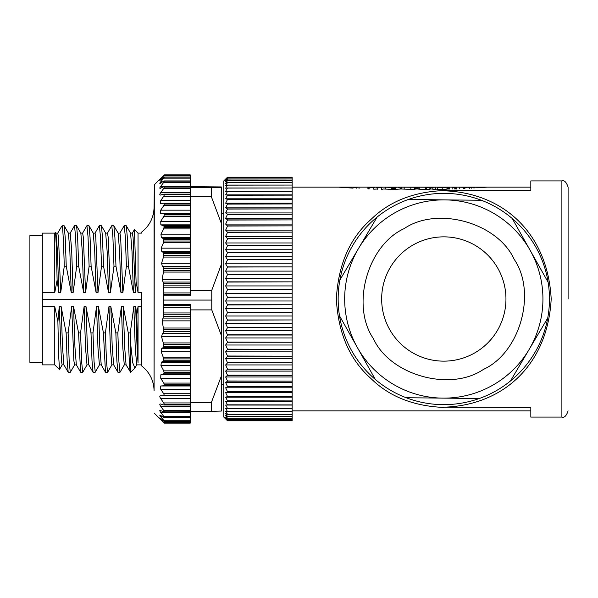 <?xml version="1.0" encoding="UTF-8"?>
<svg xmlns="http://www.w3.org/2000/svg" width="598" height="598" viewBox="0 0 598 598"><rect width="100%" height="100%" fill="white"/><g stroke="black" fill="none" stroke-linecap="round" stroke-linejoin="round"><path stroke-width="0.9" d="M132.263 233.213L134.438 229.527L136.09 281.613L138.041 292.586L138.041 233.123L141.763 233.123L141.763 232.002C149.635 225.708 153.738 217.53 154.075 207.461L154.075 390.539C153.738 380.47 149.635 372.292 141.763 365.998L141.763 298.417M530.815 407.44L443.806 407.208C503.68 405.309 547.708 364.526 551.192 299C547.798 233.766 503.793 192.631 443.806 190.792L530.815 190.792L530.815 180.917L530.815 187.137L292.16 187.137M568.1 299L568.1 187.137L568.1 299M474.304 353.149A62.147 62.147 0 0 1 389.657 329.498A62.147 62.147 0 0 1 413.308 244.851A62.147 62.147 0 0 1 497.955 268.502A62.147 62.147 0 0 1 474.304 353.149M221.312 393.648L221.312 376.209L211.371 402.461L190.239 402.461L190.239 404.42L164.39 404.42L163.717 404.943L160.69 404.031C159.502 403.74 159.502 404.495 160.69 406.304L190.239 406.304L190.239 404.995L164.024 404.995M190.239 186.666L221.312 186.935L221.312 335.343L221.312 264.555L211.774 290.262L190.239 290.262L190.239 295.793L163.762 295.793L163.516 305.496L190.239 305.496M211.371 196.757L211.371 187.608L190.239 187.608L190.239 194.537L163.717 194.186L164.39 194.746L190.239 194.746L190.239 196.757L211.371 196.757L221.312 223.278L221.312 204.352M154.075 390.539L154.321 184.775L159.793 179.303M160.69 419.549C159.502 418.398 159.502 418.413 160.69 419.594L164.39 423.122L160.69 419.034C159.502 417.688 159.502 417.501 160.69 418.473L164.345 421.366L190.239 421.366L190.239 422.323L163.717 422.323M161.363 419.034L160.69 419.034C159.502 417.688 159.502 417.501 160.69 418.473M164.39 421.261L190.239 421.328L190.239 420.274L163.717 420.274L164.39 421.261L190.239 421.261M163.717 420.274L160.69 416.619C159.502 415.094 159.502 414.713 160.69 415.468L163.717 417.464M159.905 415.087L160.69 415.468M164.39 417.486L190.239 417.598L190.239 416.32L163.717 416.32L164.39 417.486L190.239 417.598M163.717 416.32L160.69 412.351C159.502 410.677 159.502 410.101 160.69 410.632L164.39 412L163.717 412.097M160.055 410.43L160.69 410.632M190.239 410.505L163.717 410.505L164.39 412L211.371 411.334L211.371 402.461M163.717 410.505L160.69 406.304M160.257 403.949L160.69 404.031M190.239 411.334L190.239 404.622L163.717 404.943M190.239 402.94L163.717 402.94L164.39 404.42M163.717 402.94L160.69 398.552C159.502 396.653 159.502 395.726 160.69 395.771L190.239 395.577L190.239 393.731L163.717 393.731L164.39 395.577M163.717 393.731L160.69 389.238L160.69 385.987L163.717 385.777L190.239 385.777L190.239 393.731M190.239 385.777L190.239 378.302L160.742 378.302L163.785 383.086L164.39 385.015L163.717 385.777M160.742 378.302L160.847 374.789L163.471 374.116L190.239 374.116L190.239 378.302M190.239 374.116L190.239 365.595L160.937 365.595L163.732 370.865L164.136 373.152L163.471 374.116M160.937 365.595L161.333 362.194L163.224 361.364L190.239 361.364L190.239 365.595M190.239 361.364L190.239 351.774L161.154 351.774L163.889 358.89L163.224 361.364M161.154 351.774L161.752 348.47L163.105 347.64L190.239 347.64L190.239 351.774M190.239 347.64L190.239 336.764L161.565 336.764L163.77 344.642L163.105 347.64M161.565 336.764L162.35 333.684L162.985 333.191L190.239 333.191L190.239 336.764M190.239 333.191L190.239 320.857L162.163 320.857L163.643 329.677L163.643 331.726L162.985 333.191M162.163 320.857L163.015 318.091L190.239 318.091L190.239 320.857M190.239 307.223L163.164 307.223L163.643 316.544L163.015 318.091M163.164 307.223L163.516 305.496M42.331 362.388L29.9 362.388L29.9 235.612L42.331 235.612M339.881 279.984A105.652 105.652 0 0 1 548.112 282.204A105.652 105.652 0 0 1 547.731 318.016L529.118 349.479A99.126 99.126 0 0 1 357.432 347.647A99.126 99.126 0 0 1 444.86 199.881A99.126 99.126 0 0 1 529.118 349.479L510.505 380.933A105.652 105.652 0 0 1 479.297 398.507L406.192 397.73A105.652 105.652 0 0 1 375.372 379.498L339.5 315.796A105.652 105.652 0 0 1 339.881 279.984L377.106 217.067M443.806 190.792L443.806 190.56C413.457 191.831 389.149 201.496 370.865 219.563C349.733 238.258 338.229 264.742 336.345 299C338.191 333.168 349.695 359.637 370.85 378.414C389.096 396.481 413.412 406.154 443.806 407.44M338.939 187.189L353.067 188.123L353.067 187.555L355.055 187.137L359.024 187.137L353.067 187.555M476.845 187.854L476.845 187.264L477.383 187.817L486.75 187.174M443.806 190.56L530.815 190.56M408.307 199.493L481.412 200.27M226.657 178.062L223.802 180.917L223.802 417.083L227.532 420.798L225.663 418.817L227.532 420.454L225.663 418.234L227.532 419.624L225.663 417.18L227.532 418.323L225.663 415.655L227.532 416.544L225.663 413.674L227.532 414.309L225.663 411.237L227.532 411.618L225.663 408.367L227.532 408.479L225.663 405.055L227.532 404.913L225.663 401.325L227.532 400.922L225.663 397.199L227.532 396.534L225.663 392.677L227.532 391.757L225.663 387.788L227.532 386.622L225.663 382.548L227.532 381.135L225.663 376.979L227.532 375.32L225.663 371.104L227.532 369.213L225.663 364.944L227.532 362.822L225.663 358.523L227.532 356.184L225.663 351.863L227.532 349.314L225.663 345.001L227.532 342.25L225.663 337.952L227.532 335.015L225.663 330.754L227.532 327.637L225.663 323.428L227.532 320.147L225.663 316.006L227.532 312.575L225.663 308.516L227.532 304.943L225.663 300.996L227.532 297.296L225.663 293.461L227.532 289.649L225.663 285.949L227.532 282.039L225.663 278.481L227.532 274.504L225.663 271.103L227.532 267.059L225.663 263.838L227.532 259.741L225.663 256.706L227.532 252.58L225.663 249.74L227.532 245.599L225.663 242.967L227.532 238.826L225.663 236.419L227.532 232.301L225.663 230.118L227.532 226.029L225.663 224.093L227.532 219.9L225.663 218.352L227.532 214.241L225.663 212.94L227.532 208.911L225.663 207.865L227.532 203.94L225.663 203.148L227.532 199.351L225.663 198.805L227.532 195.15L225.663 194.866L227.532 191.353L225.663 191.33L227.532 187.989L225.663 188.228L227.532 185.059L225.663 185.559L227.532 182.577L225.663 183.332L227.532 180.559L225.663 181.568L227.532 179.004L225.663 180.267L227.532 177.927L225.663 179.43L227.532 177.329L225.663 179.071L227.532 177.202L292.16 177.202L227.532 177.329L292.16 177.329L292.16 177.927L227.532 177.927L292.16 177.927L292.16 179.004L227.532 179.004M227.532 179.041L292.16 179.004M292.16 179.041L292.16 180.559L227.532 180.559M227.532 180.603L292.16 180.559M292.16 180.603L292.16 182.577L227.532 182.577M227.532 182.637L292.16 182.577M292.16 182.637L292.16 185.059L227.532 185.059M227.532 185.126L292.16 185.059M292.16 185.126L292.16 187.989L227.532 187.989M227.532 188.071L292.16 187.989M292.16 188.071L292.16 191.353L227.532 191.353M225.663 191.33L292.16 191.33M227.532 191.442L292.16 191.353M292.16 191.442L292.16 195.15L227.532 195.15M225.663 194.866L292.16 194.866M227.532 195.247L292.16 195.15M227.532 420.798L292.16 420.798L227.532 420.798M292.16 195.247L292.16 199.351L227.532 199.351M225.663 198.805L292.16 198.805M227.532 420.454L292.16 420.798M227.532 199.463L292.16 199.351M292.16 199.463L292.16 203.94L227.532 203.94M225.663 203.148L292.16 203.148M292.16 420.454L227.532 420.439M227.532 418.323L292.16 418.323L292.16 419.594L227.532 419.594L292.16 419.624L292.16 420.439M227.532 204.068L292.16 203.94M292.16 204.068L292.16 208.911L227.532 208.911M225.663 207.865L292.16 207.865M227.532 209.046L292.16 208.911M292.16 209.046L292.16 214.241L227.532 214.241M225.663 212.94L292.16 212.94M292.16 418.323L227.532 418.279M227.532 416.544L292.16 416.544L292.16 418.279M227.532 214.383L292.16 214.241M292.16 214.383L292.16 219.9L227.532 219.9M225.663 218.352L292.16 218.352M292.16 416.544L227.532 416.492M227.532 414.309L292.16 414.309L292.16 416.492M227.532 220.049L292.16 219.9M292.16 220.049L292.16 225.872L227.532 225.872M225.663 224.093L292.16 224.093M292.16 414.309L227.532 414.25M227.532 411.618L292.16 411.618L292.16 414.25M227.532 226.029L292.16 225.872M292.16 226.029L292.16 232.136L227.532 232.136M225.663 230.118L292.16 230.118M292.16 411.618L227.532 411.544M227.532 408.479L292.16 408.479L292.16 411.544M227.532 232.301L292.16 232.136M292.16 232.301L292.16 238.662L227.532 238.662M225.663 236.419L292.16 236.419M292.16 408.479L227.532 408.397M227.532 404.913L292.16 404.913L292.16 408.397M292.16 405.055L225.663 405.055M227.532 238.826L292.16 238.662M292.16 238.826L292.16 245.419L227.532 245.419M225.663 242.967L292.16 242.967M292.16 404.913L227.532 404.816M227.532 400.922L292.16 400.922L292.16 404.816M292.16 401.325L225.663 401.325M227.532 245.599L292.16 245.419M292.16 245.599L292.16 252.401L227.532 252.401M225.663 249.74L292.16 249.74M292.16 400.922L227.532 400.817M227.532 396.534L292.16 396.534L292.16 400.817M292.16 397.199L225.663 397.199M227.532 252.58L292.16 252.401M292.16 252.58L292.16 259.554L227.532 259.554M225.663 256.706L292.16 256.706M292.16 396.534L227.532 396.414M227.532 391.757L292.16 391.757L292.16 396.414M292.16 392.677L225.663 392.677M227.532 259.741L292.16 259.554M292.16 259.741L292.16 266.872L227.532 266.872M225.663 263.838L292.16 263.838M292.16 391.757L227.532 391.63M227.532 386.622L292.16 386.622L292.16 391.63M292.16 387.788L225.663 387.788M227.532 267.059L292.16 266.872M292.16 267.059L292.16 274.31L227.532 274.31M225.663 271.103L292.16 271.103M292.16 386.622L227.532 386.48M227.532 381.135L292.16 381.135L292.16 386.48M292.16 382.548L225.663 382.548M227.532 274.504L292.16 274.31M292.16 274.504L292.16 281.852L227.532 281.852M225.663 278.481L292.16 278.481M292.16 381.135L227.532 380.986M227.532 375.32L292.16 375.32L292.16 380.986M292.16 376.979L225.663 376.979M227.532 282.039L292.16 281.852M292.16 282.039L292.16 289.454L227.532 289.454M225.663 285.949L292.16 285.949M292.16 375.32L227.532 375.17M227.532 369.213L292.16 369.213L292.16 375.17M292.16 371.104L225.663 371.104M227.532 289.649L292.16 289.454M292.16 289.649L292.16 297.101L227.532 297.101M225.663 293.461L292.16 293.461M292.16 369.213L227.532 369.048M227.532 362.822L292.16 362.822L292.16 369.048M292.16 364.944L225.663 364.944M227.532 297.296L292.16 297.101M292.16 297.296L292.16 304.748L227.532 304.748M225.663 300.996L292.16 300.996M292.16 362.822L227.532 362.657M227.532 356.184L292.16 356.184L292.16 362.657M292.16 358.523L225.663 358.523M227.532 304.943L292.16 304.748M292.16 304.943L292.16 312.38L227.532 312.38M225.663 308.516L292.16 308.516M292.16 356.184L227.532 356.012M227.532 349.314L292.16 349.314L292.16 356.012M292.16 351.863L225.663 351.863M227.532 312.575L292.16 312.38M292.16 312.575L292.16 319.952L227.532 319.952M225.663 316.006L292.16 316.006M292.16 349.314L227.532 349.135M227.532 342.25L292.16 342.25L292.16 349.135M292.16 345.001L225.663 345.001M512.232 218.502L548.112 282.204M227.532 320.147L292.16 319.952M292.16 320.147L292.16 327.45L227.532 327.45M225.663 323.428L292.16 323.428M292.16 342.25L227.532 342.071M443.021 187.361L440.681 187.361L443.021 187.361M227.532 335.015L292.16 335.015L292.16 342.071M292.16 337.952L225.663 337.952M468.339 187.361L474.752 187.264L467.763 187.211M476.845 187.264L474.752 187.264L474.752 187.981M467.202 187.421L465.588 187.264M465.655 187.361L456.865 187.137M465.655 187.137L465.147 187.458M451.834 187.294L455.272 187.361L451.796 187.279M454.36 187.361L452.91 187.137M449.21 189.162L449.315 187.256M448.44 187.234L437.624 187.555L440.098 187.159M446.497 187.137L447.072 187.309L447.072 189.17L442.221 189.417L437.624 189.417L437.624 187.555M447.969 188.998L447.969 187.137L439.605 187.137M437.31 189.103L437.25 187.137L426.531 187.555L437.392 187.137M427.443 187.256L418.054 187.167L418.137 189.065L418.137 187.204L419.161 187.144M421.284 187.264L420.476 187.167M418.054 187.742L417.464 187.735M415.289 187.294L415.289 189.155L410.848 189.387L401.318 189.005L401.183 187.167L415.289 187.294L404.719 187.137M417.464 188.998L417.464 187.241L405.055 187.137M401.049 188.998L394.59 189.394L394.59 187.54L383.55 187.137L377.764 187.555L383.55 187.137M394.59 187.54L397.461 187.137L388.304 187.137M400.63 188.998L400.63 188.213L397.461 187.137M377.764 187.637L375.611 187.137L373.63 187.555L373.63 189.132M369.848 188.975L369.848 187.555L375.611 187.137M369.848 187.555L373.63 187.555M368.667 188.931L368.667 187.241L367.912 187.137L359.024 187.137L359.024 188.46M369.848 187.75L368.667 187.75M227.532 327.637L292.16 327.45M473.825 188.041L473.825 187.398M471.568 188.176L471.568 187.525M469.445 188.295L469.445 187.555M464.908 188.542L464.908 187.555M456.566 187.219L456.566 188.938M464.093 188.579L464.093 187.376M463.614 188.609L463.614 187.555M459.264 188.819L459.264 187.458M455.272 188.99L455.272 187.361M454.764 189.013L454.764 187.555M452.85 189.088L452.85 187.555M442.221 187.555L442.221 189.417M446.497 189.005L447.072 189.17M437.25 189.005L435.419 189.417L435.419 187.555M435.419 189.417L432.892 189.417L432.892 187.555M432.892 189.02L430.635 189.02L430.635 187.152M430.635 189.02L429.102 189.417L429.102 187.555M429.102 189.417L426.531 189.417L426.531 187.555M419.796 187.383L419.796 189.245L418.137 189.065M425.268 187.555L425.268 189.417L425.761 189.23L425.761 187.368M425.268 189.417L419.796 189.245M416.709 188.998L416.709 187.137M414.541 189.417L414.541 187.555M393.88 187.555L393.88 189.409L393.409 189.417L393.409 187.555M393.409 189.417L392.916 189.417L392.916 187.555M392.916 189.417L392.251 189.402L392.251 187.54M392.251 189.402L391.548 189.372L391.548 187.518M385.284 188.998L385.284 187.466M391.548 189.372L383.55 188.998L381.599 189.409L381.584 187.555M377.764 189.282L377.764 187.555M395.697 189.327L395.697 187.466M395.42 189.357L395.42 187.495M395.046 189.372L395.046 187.518M394.59 189.394L393.88 189.409M377.764 188.998L374.378 189.162M367.912 187.137L367.912 188.893M356.856 188.348L356.856 187.555M292.16 327.637L292.16 334.828L227.532 334.828M225.663 330.754L292.16 330.754M443.806 407.208L530.815 407.208L530.815 417.083L530.815 410.863L292.16 410.863M547.731 318.016A105.652 105.652 0 0 1 510.505 380.933M479.297 398.507A105.652 105.652 0 0 1 406.192 397.73M375.372 379.498A105.652 105.652 0 0 1 339.5 315.796M190.239 396.123L190.239 402.461M164.166 412.231L190.239 412.231L190.239 416.32M164.278 417.71L190.239 417.71L190.239 420.274M190.239 423.13L164.383 423.13L190.239 423.122L190.239 422.323M190.239 318.091L190.239 309.899L211.774 309.899L211.774 290.262M163.77 300.076L211.991 300.076M163.762 304.367L190.239 304.367L190.239 309.899M190.239 294.657L163.516 294.657L163.762 295.793M163.516 294.657L163.575 287.197L190.239 287.197L190.239 290.262M190.239 287.197L190.239 282.032L163.015 282.032L163.643 283.594L163.575 287.197M163.015 282.032L162.163 279.244L163.463 272.075L190.239 272.075L190.239 282.032M190.239 272.075L190.239 266.872L162.985 266.872L163.643 268.353L163.463 272.075M162.985 266.872L162.35 266.372L161.565 263.255L163.471 257.08L190.239 257.08L190.239 266.872M190.239 257.08L190.239 252.341L163.105 252.341L163.77 253.679L163.471 257.08M163.105 252.341L161.752 251.481L161.154 248.14L163.486 242.728L190.239 242.728L190.239 252.341M190.239 242.728L190.239 238.497L163.224 238.497L163.889 239.671L163.486 242.728M163.224 238.497L161.333 237.615L160.937 234.169L163.732 228.899L190.239 228.899L190.239 238.497M190.239 228.899L190.239 225.603L163.471 225.603L164.136 226.597L163.732 228.899M163.471 225.603L160.847 224.863L160.742 221.297L163.785 216.506L190.239 216.506L190.239 225.603M190.239 216.506L190.239 213.778L163.717 213.778L164.39 214.57L163.785 216.506M163.717 213.778L160.69 213.486L160.69 210.175L163.717 205.675L190.239 205.675L190.239 213.778M190.239 205.675L190.239 203.223L163.904 203.223M164.39 203.798L190.239 203.798L190.239 203.223L163.815 203.215L164.39 204.045L163.717 205.675M163.717 203.223L160.548 203.507L160.69 200.651L163.717 196.249L190.239 196.249M164.39 194.746L163.717 196.249M163.717 194.186L160.286 195.083M160.69 195.023C159.502 195.232 159.502 194.455 160.69 192.676L163.717 188.445L190.239 188.445M160.69 192.676L190.239 192.676L190.239 194.141L164.002 194.141M190.239 187.608L190.239 186.793M190.239 186.92L163.717 186.793L164.39 186.92L163.717 188.445M163.717 186.793L160.085 188.363M160.69 188.183C159.502 188.647 159.502 188.041 160.69 186.382L163.717 182.383L190.239 182.383L190.239 186.673L164.144 186.673M190.239 182.383L190.239 181.172M190.239 181.067L164.39 181.067L163.717 181.172L164.39 181.067L163.717 182.383M163.717 181.172L159.928 183.444M160.69 183.093C159.502 183.795 159.502 183.384 160.69 181.859L163.717 178.159L190.239 178.159L190.239 180.94L164.263 180.94M190.239 178.159L190.239 177.075L164.39 177.075L163.717 178.159M163.717 177.412L160.69 179.834C159.502 180.768 159.502 180.551 160.69 179.191L163.717 175.842L190.239 175.842L190.239 177.03L164.338 177.03M160.69 179.834C159.502 180.768 159.502 180.551 160.69 179.191L161.482 179.191M190.239 175.842L190.239 175.012L190.239 175.573L190.239 175.012L164.39 175.035L163.717 175.842M160.69 178.451C159.502 179.602 159.502 179.587 160.69 178.406C159.502 179.587 159.502 179.602 160.69 178.451L164.39 175.012L190.239 175.012M190.239 175.005L164.39 175.012M160.735 178.406L163.83 175.468M164.39 174.878L190.239 174.878L190.239 175.468L190.239 174.878L164.383 174.87L163.717 175.468M138.041 292.586L141.763 292.586L141.763 299.576L42.331 299.576L42.331 292.586L54.762 292.586L57.109 280.111L58.836 292.586L60.704 292.586L58.514 237.541L57.782 233.123L55.973 233.123M141.763 299.583L141.763 306.557L138.041 306.557L138.041 362.44C137.256 353.463 136.479 334.835 135.701 306.557L136.71 314.907L138.041 362.44M135.701 306.557L133.832 306.557L135.268 348.178L136.71 364.877L141.763 364.877L141.763 306.557M138.041 306.557L136.71 314.907M190.239 196.757L190.239 203.215M66.131 332.907L67.163 360.796L68.194 372.218L70.28 372.3L69.204 361.678L68.12 332.907L66.131 332.907L61.123 306.557L59.254 306.557L61.415 360.564L62.132 364.877L63.956 364.877M87.091 364.795L82.711 372.3L81.627 361.678L80.551 332.907L78.555 332.907L80.618 372.21L76.327 364.78L74.937 347.004L73.554 306.557L71.678 306.557L73.846 360.564L74.563 364.877L76.38 364.877M80.618 372.21L82.711 372.3M95.284 372.098L94.058 361.678L92.974 332.907L90.993 332.907L92.017 360.796L93.049 372.218L88.758 364.787L87.368 347.049L85.985 306.557L84.109 306.557L85.551 348.186L86.994 364.877L88.81 364.877M93.049 372.218L95.134 372.3M101.234 364.847L99.791 346.99L98.408 306.557L96.54 306.557L97.982 348.186L99.425 364.877L101.249 364.877M103.424 332.907L105.48 372.21L107.565 372.3L106.489 361.678L105.412 332.907L103.424 332.907L98.408 306.557M113.665 364.847L112.23 347.064L110.839 306.557L108.971 306.557L110.413 348.186L111.848 364.877L113.68 364.877M115.848 332.907L116.879 360.811L117.911 372.225L119.996 372.3L118.92 361.678L117.843 332.907L115.848 332.907L110.839 306.557M124.384 364.787L119.996 372.3M126.066 364.817L124.653 347.004L123.27 306.557L121.401 306.557L122.844 348.186L124.279 364.877L126.096 364.877M135.223 367.523L134.901 368.009L132.756 362.837L130.618 343.701L130.267 332.907L128.278 332.907C129.056 360.467 129.833 373.488 130.618 371.971M126.043 364.78L130.618 372.3L130.618 343.701M136.09 281.613L135.275 292.586L133.092 237.541L132.36 233.123L130.543 233.123M133.832 306.557L130.267 332.907M64.15 225.782L68.449 233.213L69.854 251.347L71.259 292.586L73.128 292.586L71.67 250.203L70.213 233.123L68.396 233.123M78.682 266.23L77.635 237.556L76.581 225.782L74.496 225.7L75.595 236.651L76.686 266.23L78.682 266.23L83.69 292.586L85.559 292.586L83.369 237.541L82.644 233.123L80.827 233.123M70.115 233.213L74.496 225.7M80.85 233.168L82.285 251.354L83.69 292.586M91.113 266.23L90.066 237.533L89.012 225.775L86.927 225.7L88.026 236.651L89.117 266.23L91.113 266.23L96.114 292.586L97.99 292.586L95.8 237.541L95.075 233.123L93.251 233.123M93.266 233.153L94.716 251.324L96.114 292.586M103.536 266.23L102.497 237.6L101.451 225.79L99.358 225.7L100.449 236.651L101.548 266.23L103.536 266.23L108.552 292.586L110.421 292.586L108.231 237.541L107.505 233.123L105.674 233.123M105.689 233.145L107.147 251.399L108.552 292.586M115.967 266.23L114.921 237.563L113.874 225.782L111.789 225.7L112.88 236.651L113.986 266.23L115.967 266.23L120.975 292.586L122.852 292.586L120.661 237.541L119.929 233.123L118.12 233.123M113.874 225.782L118.165 233.213L119.578 251.354L120.975 292.586M130.573 233.175L132.008 251.399L133.406 292.586L135.275 292.586M128.398 266.23L127.352 237.6L126.305 225.79L124.22 225.7L125.311 236.651L126.41 266.23L128.398 266.23L133.406 292.586M221.312 187.346L211.371 187.608M211.371 411.334L221.312 411.065L221.312 335.343L211.774 309.899M63.926 364.832L62.506 347.042L61.123 306.557M71.678 306.557L68.12 332.907M78.555 332.907L73.554 306.557M84.109 306.557L80.551 332.907M90.993 332.907L85.985 306.557M96.54 306.557L92.974 332.907M108.971 306.557L105.412 332.907M121.401 306.557L117.843 332.907M128.278 332.907L123.27 306.557M59.516 369.489L58.656 355.862L57.886 321.649L59.254 306.557M57.886 321.649L54.762 306.557L42.331 306.557L42.331 299.576M61.631 226.395L62.185 225.82C62.872 228.301 63.567 241.771 64.263 266.23L66.251 266.23L71.259 292.586M66.251 266.23L65.204 237.556L64.158 225.782L62.177 225.82M73.128 292.586L76.686 266.23M85.559 292.586L89.117 266.23M97.99 292.586L101.548 266.23M110.421 292.586L113.986 266.23M122.852 292.586L126.41 266.23M64.263 266.23L60.704 292.586M59.434 369.549L54.762 364.877L54.762 306.557M54.762 292.586L54.762 233.123L55.562 232.42L56.339 246.167L57.109 280.111M55.562 232.42L56.025 233.213L57.393 250.667L58.836 292.586M54.762 364.877L42.331 364.877L42.331 306.557M42.331 292.586L42.331 233.123L54.762 233.123M530.815 417.083L561.888 417.083L561.888 180.917C564.325 180.05 566.396 182.121 568.1 187.137M483.453 369.392C450.189 392.124 390.083 375.335 373.406 338.647C350.682 305.384 367.464 245.277 404.158 228.608C437.422 205.876 497.529 222.665 514.198 259.353C536.929 292.616 520.14 352.723 483.453 369.392M410.848 189.387L410.848 187.525M404.181 189.162L404.181 187.301M190.239 398.552L160.69 398.552M190.239 411.843L164.39 411.843M164.39 395.338L190.239 395.338M190.239 389.238L160.69 389.238M190.239 385.987L160.69 385.987M160.69 412.351L190.239 412.351M164.39 385.015L190.239 385.015M164.39 384.693L190.239 384.693M163.785 383.086L190.239 383.086M190.239 374.789L160.847 374.789M160.69 416.619L162.424 416.619M164.136 373.152L190.239 373.152M164.136 372.225L190.239 372.225M163.732 370.865L190.239 370.865M190.239 362.194L161.333 362.194M163.889 360.213L190.239 360.213M190.239 423.1L164.39 423.1M163.889 358.89L190.239 358.89M163.486 357.178L190.239 357.178M190.239 348.47L161.752 348.47M163.77 346.324L190.239 346.324M163.77 344.642L190.239 344.642M163.471 342.938L190.239 342.938M190.239 333.684L162.35 333.684M163.643 331.726L190.239 331.726M163.643 329.677L190.239 329.677M163.463 328.025L190.239 328.025M163.643 316.544L190.239 316.544M163.643 314.264L190.239 314.264M163.575 312.948L190.239 312.948M190.239 292.923L163.164 292.923M163.643 285.881L190.239 285.881M163.643 283.594L190.239 283.594M190.239 279.244L162.163 279.244M163.643 270.416L190.239 270.416M163.643 268.353L190.239 268.353M190.239 266.372L162.35 266.372M190.239 263.255L161.565 263.255M163.77 255.368L190.239 255.368M163.77 253.679L190.239 253.679M190.239 251.481L161.752 251.481M190.239 248.14L161.154 248.14M163.889 241.016L190.239 241.016M163.889 239.671L190.239 239.671M190.239 237.615L161.333 237.615M190.239 234.169L160.937 234.169M164.136 227.532L190.239 227.532M164.136 226.597L190.239 226.597M190.239 224.863L160.847 224.863M190.239 221.297L160.742 221.297M164.39 214.891L190.239 214.891M164.39 214.57L190.239 214.57M190.239 213.486L160.69 213.486M190.239 210.175L160.69 210.175M164.39 204.045L190.239 204.045M190.239 200.651L160.69 200.651M164.39 187.084L190.239 187.084M190.239 186.382L160.69 186.382M164.39 181.187L190.239 181.187M162.619 181.859L160.69 181.859M164.39 177.15L190.239 177.15M561.888 417.083C564.325 417.95 566.396 415.879 568.1 410.863M154.321 413.225L159.95 418.862M223.802 384.761L221.312 384.761M530.815 180.917L561.888 180.917M465.58 187.137L456.782 187.137M421.029 187.137L418.45 187.137M404.786 187.137L401.049 187.137M474.767 187.249L474.767 187.981M456.356 187.167L456.356 189.028M448.545 187.189L448.545 189.058M447.468 187.211L447.468 189.073M437.534 187.152L437.534 189.02M401.004 187.137L401.004 189.005M449.21 188.998L447.468 188.998M426.531 188.998L425.761 188.998M418.054 188.998L415.289 188.998M223.802 213.239L221.312 213.239M154.075 207.461L154.321 184.775M138.041 233.123L134.445 229.527M136.807 364.78L135.126 367.688M68.194 372.218L63.904 364.787M74.668 364.78L70.37 372.21M99.515 364.78L95.217 372.21M105.487 372.203L101.189 364.78M111.953 364.78L107.662 372.21M117.918 372.218L113.627 364.787M134.901 368.017L130.618 372.3M76.581 225.782L80.88 233.213M82.546 233.22L86.837 225.79M89.005 225.782L93.303 233.213M94.97 233.22L99.261 225.79M101.436 225.797L105.734 233.22M107.408 233.22L111.706 225.79M119.832 233.205L124.13 225.782M126.305 225.79L130.596 233.22M62.237 364.787L59.494 369.527M57.685 233.22L61.699 226.276"/></g></svg>
